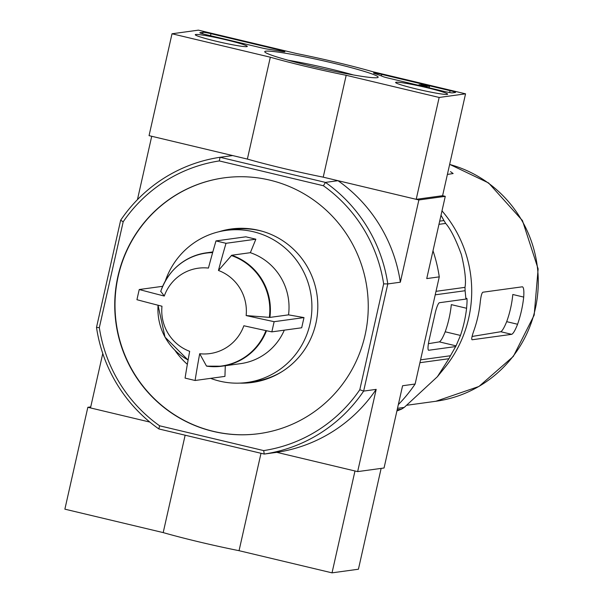 <?xml version="1.0" encoding="UTF-8"?>
<svg xmlns="http://www.w3.org/2000/svg" width="603" height="603" viewBox="0 0 603 603"><rect width="100%" height="100%" fill="white"/><g stroke="black" fill="none" stroke-linecap="round" stroke-linejoin="round"><path stroke-width="0.9" d="M160.828 291.415L164.28 296.05A43.084 42.293 82.2 0 1 208.434 268.079A209.271 37.333 -76.6 0 1 215.987 240.914A197.113 13.409 12.7 0 0 220.984 242.105A197.113 13.409 12.7 0 0 226.012 243.303A209.271 37.333 103.4 0 0 218.452 270.468L231.718 255.25A57.217 56.162 82.2 0 1 269.895 317.412L288.528 314.856L303.995 317.585L301.696 327.776L271.847 331.869A209.271 14.231 -167.3 0 1 243.853 325.756A43.084 42.293 82.2 0 1 199.691 353.72L206.437 365.968A56.983 55.928 82.2 0 0 265.961 330.61M218.452 270.468A43.084 42.293 82.2 0 1 246.145 315.565L269.895 317.412M199.691 353.72A209.271 37.333 103.4 0 0 195.093 380.485A197.113 13.409 -167.3 0 1 185.076 378.096A209.271 37.333 -76.6 0 1 189.674 351.33A43.084 42.293 82.2 0 1 161.981 306.234A209.271 14.231 -167.3 0 1 136.941 299.714A197.113 35.162 -76.6 0 1 139.233 289.523A209.271 14.231 12.7 0 0 164.28 296.05M225.288 365.742L224.942 376.385L195.093 380.485M162.644 286.312L139.233 289.523M226.012 243.303L255.86 239.203L245.843 236.813L215.987 240.914M231.718 255.25L250.351 252.687A57.217 56.162 82.2 0 1 288.528 314.856M255.86 239.203L250.351 252.687M303.995 317.585L274.146 321.685A197.113 35.162 103.4 0 0 271.847 331.869M246.145 315.565A209.271 14.231 12.7 0 0 274.146 321.685M284.307 330.158A57.217 56.162 82.2 0 1 240.627 363.632L221.994 366.194A57.217 56.162 82.2 0 1 206.723 366.157M441.991 210.877A121.067 118.836 82.2 0 1 470.89 305.314A121.067 118.836 82.2 0 1 444.441 368.071L437.363 376.747L448.903 358.717A135.366 132.879 82.2 0 0 450.456 355.747L456.041 345.858L460.473 335.434A130.286 127.889 -97.8 0 0 466.594 308.269C467.152 301.937 467.204 298.621 466.752 298.319L465.923 299.08L465.109 290.721A135.366 132.879 82.2 0 0 464.988 287.352C466.232 280.855 465.034 269.948 461.401 254.639C455.906 239.572 450.675 229.163 445.7 223.419A135.366 132.879 82.2 0 0 443.944 220.555L441.012 215.226M397.49 408.337L404.236 407.409L437.356 376.747M404.236 407.409A135.366 132.879 82.2 0 1 401.44 409.181L396.895 410.982M465.923 299.08L439.451 302.714A10.47 1.869 103.4 0 0 435.178 313.176L429.057 340.341A10.47 1.869 103.4 0 0 428.605 350.253A10.47 1.869 103.4 0 0 428.741 350.253L455.212 346.619M460.473 335.434L445.195 331.793C442.798 337.755 440.853 341.117 439.353 341.878L428.409 343.687M439.677 221.143L443.944 220.555M438.954 224.346L445.7 223.419M436.014 291.332L464.988 287.352M435.223 294.822L465.109 290.721M420.57 359.848L450.456 355.747M419.929 362.697L448.903 358.717M397.173 409.769L401.44 409.181M365.049 335.215A129.087 126.713 -97.8 0 0 269.805 180.124A129.087 126.713 -97.8 0 0 223.932 177.87A129.087 126.713 -97.8 0 0 115.957 322.997A129.087 126.713 -97.8 0 0 259.056 433.647A129.087 126.713 -97.8 0 0 365.049 335.215M120.653 220.246L123.185 221.783A146.537 143.838 82.2 0 1 219.281 160.926L323.389 185.739A146.537 143.838 82.2 0 1 383.651 283.877L359.795 389.742A146.537 143.838 82.2 0 1 263.699 450.599L159.591 425.786A146.537 143.838 82.2 0 1 99.329 327.648L96.503 327.414L120.653 220.246A150.019 147.26 82.2 0 1 220.065 157.285L232.607 155.559L151.722 136.278L137.446 199.646M123.185 221.783L99.329 327.648M323.389 185.739L325.454 182.407A150.019 147.26 82.2 0 1 387.797 283.93L363.647 391.098A150.019 147.26 82.2 0 1 264.235 454.059L276.769 452.34L357.654 471.614L384.051 467.996L402.585 385.747L415.12 384.028L439.27 276.86L426.736 278.586L445.27 196.337L442.594 195.704L416.198 199.329L439.157 97.46L346.182 75.292A80.244 5.457 -167.3 0 1 270.325 57.21L172.013 33.776L198.402 30.15L296.721 53.584A80.244 5.457 -167.3 0 1 372.579 71.667L465.554 93.834L439.157 97.46M263.699 450.599L264.235 454.059L158.845 428.937A150.019 147.26 82.2 0 1 96.503 327.414M102.766 353.509L90.503 407.93L149.846 422.077L87.834 407.296L64.875 509.166L163.194 532.6A80.244 5.457 12.7 0 0 239.052 550.69L332.027 572.85L358.423 569.224L381.141 468.388M383.651 283.877L387.797 283.93L400.339 282.212L418.874 199.962L445.27 196.337M359.795 389.742L363.647 391.098L376.189 389.372L357.654 471.614M418.874 199.962L337.989 180.681L325.454 182.407L220.065 157.285L219.281 160.926M398.327 404.628A150.019 147.26 -97.8 0 0 415.12 384.028M439.27 276.86A150.019 147.26 -97.8 0 0 433.007 250.765M400.339 282.212A150.019 147.26 -97.8 0 0 337.989 180.681M332.027 572.85L354.979 470.981L276.769 452.34A150.019 147.26 -97.8 0 0 376.189 389.372M159.591 425.786L158.845 428.937M224.06 177.855A129.087 126.713 -97.8 0 0 116.221 322.967A129.087 126.713 -97.8 0 0 259.184 433.632M239.783 383.116A77.455 76.031 -97.8 0 0 252.295 382.46A77.455 76.031 -97.8 0 0 315.889 323.396A77.455 76.031 -97.8 0 0 258.74 230.338A77.455 76.031 -97.8 0 0 231.22 228.989A77.455 76.031 -97.8 0 0 218.995 231.733M445.195 331.793A114.427 112.324 -97.8 0 0 451.315 304.628L466.594 308.269M517.578 324.256L506.686 321.655A109.761 107.749 -97.8 0 0 512.806 294.49L523.706 297.091C524.128 290.736 523.698 287.307 522.409 286.794L482.815 292.229C481.691 293.066 480.802 296.684 480.154 303.068A121.067 118.836 82.2 0 1 474.026 330.233C471.9 336.188 471.26 339.361 472.104 339.768L511.698 334.333C513.266 333.595 515.226 330.24 517.578 324.256A121.067 118.836 -97.8 0 0 523.706 297.091M506.686 321.655C504.251 327.61 502.276 330.972 500.769 331.725L472.089 336.466M447.388 174.433L453.139 173.551L450.501 171.636M232.08 228.876A77.455 76.031 -97.8 0 0 222.236 231.032M243.092 382.913A77.455 76.031 -97.8 0 0 253.147 382.332M262.637 231.379A76.754 75.345 -97.8 0 0 233.029 229.449L226.102 230.399A76.754 75.345 82.2 0 1 311.186 296.194A76.754 75.345 82.2 0 1 246.981 382.483A76.754 75.345 82.2 0 1 210.613 378.352M246.981 382.483L253.916 381.533A76.754 75.345 -97.8 0 0 281.903 371.689M165.373 280.817A76.754 75.345 82.2 0 1 226.102 230.399M187.345 364.325A76.754 75.345 82.2 0 1 174.915 350.298M442.594 195.704L465.554 93.834M416.198 199.329L323.223 177.161L346.182 75.292M323.223 177.161A80.244 5.457 -167.3 0 1 247.373 159.079L270.325 57.21M247.373 159.079L149.054 135.645L172.013 33.776M452.401 92.877L455.438 92.463A6.98 0.475 -167.3 0 0 455.567 92.402A6.98 0.475 -167.3 0 0 450.079 90.691L381.646 74.38A6.98 0.475 -167.3 0 0 373.521 73.023A6.98 0.475 -167.3 0 0 374.734 73.581A69.775 4.749 -167.3 0 1 382.988 76.589A6.98 0.475 -167.3 0 0 388.083 78.043L444.403 91.468A6.98 0.475 -167.3 0 0 452.401 92.877M279.408 50.004L210.982 33.693A6.98 0.475 -167.3 0 0 202.977 32.283L199.947 32.698A6.98 0.475 -167.3 0 0 199.819 32.758A6.98 0.475 -167.3 0 0 205.306 34.469L261.619 47.893A6.98 0.475 -167.3 0 0 268.018 49.175A69.775 4.749 -167.3 0 1 281.789 51.421A6.98 0.475 -167.3 0 0 284.895 51.722A6.98 0.475 -167.3 0 0 279.408 50.004L279.189 50.969M265.81 51.18A58.129 3.957 -167.3 0 1 329.328 62.192A58.129 3.957 -167.3 0 1 377.975 77.455A58.129 3.957 -167.3 0 1 320.585 68.297A58.129 3.957 -167.3 0 1 264.815 51.956A58.129 3.957 -167.3 0 1 265.81 51.18M396.103 82.234A26.668 1.817 -167.3 0 1 424.384 87.088A26.668 1.817 -167.3 0 1 447.652 94.189A26.668 1.817 -167.3 0 1 421.233 90.096A26.668 1.817 -167.3 0 1 395.613 82.46A26.668 1.817 -167.3 0 1 396.103 82.234M195.749 34.477A26.668 1.817 -167.3 0 1 224.022 39.331A26.668 1.817 -167.3 0 1 247.29 46.423A26.668 1.817 -167.3 0 1 220.871 42.331A26.668 1.817 -167.3 0 1 195.251 34.695A26.668 1.817 -167.3 0 1 195.749 34.477M288.144 60.247A52.16 3.55 -167.3 0 1 353.343 74.945M428.786 87.744L429.502 86.282L421.376 84.345L426.66 85.754L419.055 84.684L427.143 86.561L421.098 85.144L429.102 86.335M429.155 87.834L429.502 86.282M420.879 84.85L420.977 84.397M426.977 87.314L427.143 86.561M90.736 406.897L87.834 407.296M185.144 435.208L163.194 532.6M261.001 453.29L239.052 550.69M160.715 291.513A56.983 55.928 82.2 0 1 212.648 252.604M231.326 255.529A56.983 55.928 82.2 0 1 269.33 317.404M188.106 359.983A56.983 55.928 82.2 0 1 158.061 305.231M266.496 330.723A57.217 56.162 82.2 0 1 221.994 366.194L206.663 366.157M170.739 273.053A57.217 56.162 82.2 0 1 206.43 252.823A57.217 56.162 82.2 0 1 212.723 252.325M456.041 345.858L439.353 341.878M449.642 164.446A121.067 118.836 82.2 0 1 538.064 289.086A121.067 118.836 82.2 0 1 435.863 401.266L478.948 386.463L513.341 356.403L534.183 315.113L538.125 268.885L522.447 220.577L488.581 182.95L449.657 164.363M511.698 334.333L500.769 331.725M210.522 35.713L210.982 33.693M202.638 33.791L202.977 32.283M381.307 75.903L381.646 74.38M449.657 92.568L450.079 90.691M212.836 251.941L206.43 252.823C183.9 256.848 168.659 269.729 160.7 291.46M407.085 405.224L435.863 401.266M158.039 305.231L165.034 337.152L188.091 360.066M418.897 85.392L419.055 84.684"/></g></svg>
